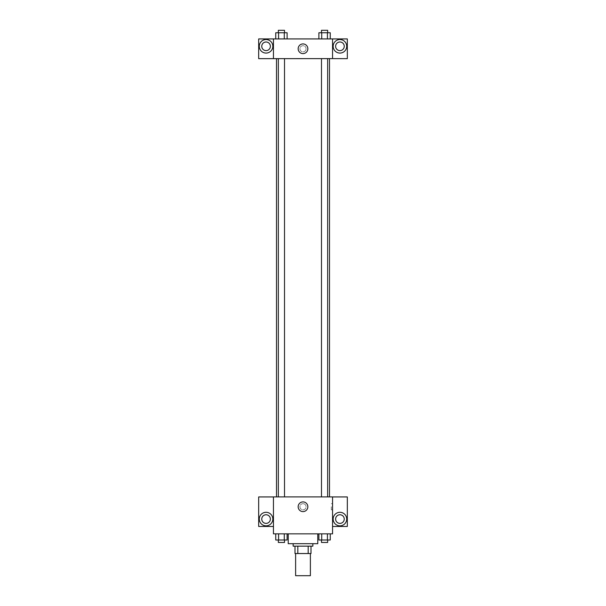 <?xml version="1.0" encoding="UTF-8"?>
<svg xmlns="http://www.w3.org/2000/svg" width="606" height="606" viewBox="0 0 606 606"><rect width="100%" height="100%" fill="white"/><g stroke="black" fill="none" stroke-linecap="round" stroke-linejoin="round"><path stroke-width="0.45" stroke-dasharray="3.03 2.27" d="M310.386 575.7L295.614 575.7M310.386 553.536L295.614 553.536L310.386 553.536M297.819 553.536L295.001 553.536L295.001 546.15L297.819 546.15L297.819 553.536L310.999 553.536M308.181 546.15L297.819 546.15L308.181 546.15L308.181 553.536M297.819 546.15L295.001 546.15M293.152 546.15L312.847 546.15M303 543.688L293.152 543.688L303 543.688M317.771 543.688L288.229 543.688M317.771 533.841L288.229 533.841L317.771 533.841M332.55 496.943L273.45 496.905L273.45 533.841L332.55 533.841L332.55 526.455L347.321 526.455L347.321 496.943L332.55 496.943L332.55 526.455M318.885 533.841L318.885 539.999L321.725 539.999L318.885 539.999L321.725 539.999L321.725 533.841L327.414 533.841L318.885 533.841L330.255 533.841L318.885 533.841L321.725 533.841L321.725 539.999L330.255 539.999L327.414 539.999L330.255 539.999L330.255 533.841L327.414 533.841L327.414 539.999L321.725 539.999L327.414 539.999L327.414 533.841L330.255 533.841L321.725 533.841L330.255 533.841M287.115 533.841L275.745 533.841L284.275 533.841L284.275 539.999L287.115 539.999L284.275 539.999L287.115 539.999L287.115 533.841L275.745 533.841L278.586 533.841L278.586 539.999L284.275 539.999L278.586 539.999L284.275 539.999L284.275 533.841L284.275 539.999M273.45 506.752L273.45 509.835L273.457 506.752M266.064 525.841A6.772 6.772 0 0 0 271.927 515.683A6.772 6.772 0 0 0 260.201 515.683A6.772 6.772 0 0 0 266.064 525.841M270.374 519.069A4.31 4.31 0 0 1 263.913 522.796A4.31 4.31 0 0 1 263.913 515.335A4.31 4.31 0 0 1 270.374 519.069M273.45 526.455L258.679 526.455L258.679 496.943L273.45 496.943M303 511.6A4.84 4.84 0 0 0 307.197 504.336A4.84 4.84 0 0 0 298.803 504.336A4.84 4.84 0 0 0 303 511.6M332.55 506.752L332.55 509.835L332.55 506.752M331.308 506.752L331.308 509.835L331.308 506.752M339.936 525.841A6.772 6.772 0 0 0 345.799 515.683A6.772 6.772 0 0 0 334.073 515.683A6.772 6.772 0 0 0 339.936 525.841M344.246 519.069A4.31 4.31 0 0 1 337.777 522.796A4.31 4.31 0 0 1 337.777 515.335A4.31 4.31 0 0 1 344.246 519.069M303 503.677A3.075 3.075 0 0 0 300.334 508.298A3.075 3.075 0 0 0 305.666 508.298A3.075 3.075 0 0 0 303 503.677A3.075 3.075 0 0 1 305.666 508.298A3.075 3.075 0 0 1 300.334 508.298A3.075 3.075 0 0 1 303 503.677M321.491 496.905L327.649 496.905L321.491 496.905L327.649 496.905L321.491 496.905L321.491 58.615L327.649 58.615L321.491 58.615M278.351 496.905L284.509 496.905L278.351 496.905L284.509 496.905L278.351 496.905L278.351 58.615L284.509 58.615L278.351 58.615L284.509 58.615L284.509 496.905M276.503 496.905L329.497 496.905L276.503 496.905M329.497 58.615L276.503 58.615L329.497 58.615M327.649 58.615L327.649 496.905M284.509 58.615L278.351 58.615M332.55 58.615L258.679 58.653L258.679 38.92L347.321 38.92L347.321 58.653L332.55 58.653L332.55 38.92M306.075 48.768A3.075 3.075 0 0 0 301.462 46.101A3.075 3.075 0 0 0 301.462 51.434A3.075 3.075 0 0 0 306.075 48.768A3.075 3.075 0 0 1 301.462 51.434A3.075 3.075 0 0 1 301.462 46.101A3.075 3.075 0 0 1 306.075 48.768M270.374 46.306A4.31 4.31 0 0 0 263.913 42.572A4.31 4.31 0 0 0 263.913 50.04A4.31 4.31 0 0 0 270.374 46.306M344.246 46.306A4.31 4.31 0 0 0 337.777 42.572A4.31 4.31 0 0 0 337.777 50.04A4.31 4.31 0 0 0 344.246 46.306M266.064 53.078A6.772 6.772 0 0 0 271.927 42.92A6.772 6.772 0 0 0 260.201 42.92A6.772 6.772 0 0 0 266.064 53.078M339.936 53.078A6.772 6.772 0 0 0 345.799 42.92A6.772 6.772 0 0 0 334.073 42.92A6.772 6.772 0 0 0 339.936 53.078M273.45 38.92L273.45 58.615M287.115 38.92L275.738 38.92L287.123 38.92L275.738 38.92L287.115 38.92L287.115 32.762L284.275 32.762L287.115 32.762L284.275 32.762L284.275 38.92L275.745 38.92L275.745 32.762L284.275 32.762L278.586 32.762L278.586 38.92L284.275 38.92L284.275 32.762L284.275 38.92M318.885 38.92L330.262 38.92L318.877 38.92L330.262 38.92L318.885 38.92L318.885 32.762L330.255 32.762L327.414 32.762L327.414 38.92L327.414 32.762L321.725 32.762L321.725 38.92L321.725 32.762L318.885 32.762L330.255 32.762L330.255 38.92M298.16 48.768A4.84 4.84 0 0 0 305.424 52.957A4.84 4.84 0 0 0 305.424 44.571A4.84 4.84 0 0 0 298.16 48.768M332.55 48.768L332.55 51.843L332.542 48.768M273.45 48.768L273.45 51.843L273.457 48.768M327.649 32.762L321.491 32.762L327.649 32.762L321.491 32.762L327.649 32.762L327.649 30.3L321.491 30.3L327.649 30.3L321.491 30.3L321.491 32.762M284.509 32.762L278.351 32.762L284.509 32.762L278.351 32.762L284.509 32.762L284.509 30.3L278.351 30.3L284.509 30.3L278.351 30.3L278.351 32.762M327.414 32.762L327.414 38.92M321.725 32.762L321.725 38.92M275.745 32.762L278.586 32.762L275.745 32.762M278.586 32.762L278.586 38.92L278.586 32.762L284.275 32.762M278.586 38.92L275.745 38.92M327.649 539.999L321.491 539.999L327.649 539.999L321.491 539.999L327.649 539.999L327.649 542.461L321.491 542.461L327.649 542.461L321.491 542.461L321.491 539.999M275.745 533.841L278.586 533.841L275.745 533.841L275.745 539.999L278.586 539.999L275.745 539.999L278.586 539.999L278.586 533.841L284.275 533.841L275.745 533.841L284.275 533.841M284.509 539.999L278.351 539.999L284.509 539.999L278.351 539.999L284.509 539.999L284.509 542.461L278.351 542.461L284.509 542.461L278.351 542.461L278.351 539.999M327.414 533.841L327.414 539.999M321.725 533.841L321.725 539.999M278.586 533.841L278.586 539.999M332.55 503.677L331.308 503.677M332.55 509.835L331.308 509.835"/><path stroke-width="0.91" d="M295.614 553.536L295.614 575.7L310.386 575.7L310.386 553.536M308.181 546.15L308.181 553.536L295.001 553.536L295.001 546.15M308.181 553.536L310.999 553.536L310.999 546.15L310.999 553.536M312.847 543.688L312.847 546.15L293.152 546.15L293.152 543.688M297.819 546.15L297.819 553.536M288.229 533.841L288.229 543.688L317.771 543.688L317.771 533.841M332.55 533.841L273.45 533.841L273.45 496.905L332.55 496.905L332.55 533.841M266.064 525.841A6.772 6.772 0 0 1 260.201 515.683A6.772 6.772 0 0 1 271.927 515.683A6.772 6.772 0 0 1 266.064 525.841M273.45 526.455L258.679 526.455L258.679 496.943L273.45 496.943M261.754 519.069A4.31 4.31 0 0 1 266.064 514.759A4.31 4.31 0 0 1 270.374 519.069A4.31 4.31 0 0 1 266.064 523.379A4.31 4.31 0 0 1 261.754 519.069M303 511.6A4.84 4.84 0 0 1 298.803 504.336A4.84 4.84 0 0 1 307.197 504.336A4.84 4.84 0 0 1 303 511.6M339.936 525.841A6.772 6.772 0 0 1 334.073 515.683A6.772 6.772 0 0 1 345.799 515.683A6.772 6.772 0 0 1 339.936 525.841M332.55 526.455L347.321 526.455L347.321 496.943L332.55 496.943M335.626 519.069A4.31 4.31 0 0 1 339.936 514.759A4.31 4.31 0 0 1 344.246 519.069A4.31 4.31 0 0 1 339.936 523.379A4.31 4.31 0 0 1 335.626 519.069M329.497 58.615L329.497 496.905M321.491 496.905L321.491 58.615M284.509 58.615L284.509 496.905M332.55 58.615L347.321 58.653L347.321 38.92L332.55 38.92L332.55 58.615L273.45 58.653L258.679 58.653L258.679 38.92L273.45 38.92L273.45 58.615M270.374 46.306A4.31 4.31 0 0 1 266.064 50.616A4.31 4.31 0 0 1 261.754 46.306A4.31 4.31 0 0 1 266.064 41.996A4.31 4.31 0 0 1 270.374 46.306M266.064 53.078A6.772 6.772 0 0 1 260.201 42.92A6.772 6.772 0 0 1 271.927 42.92A6.772 6.772 0 0 1 266.064 53.078M344.246 46.306A4.31 4.31 0 0 1 337.777 50.04A4.31 4.31 0 0 1 337.777 42.572A4.31 4.31 0 0 1 344.246 46.306M339.936 53.078A6.772 6.772 0 0 1 334.073 42.92A6.772 6.772 0 0 1 345.799 42.92A6.772 6.772 0 0 1 339.936 53.078M332.55 38.92L273.45 38.92M298.16 48.768A4.84 4.84 0 0 1 305.424 44.571A4.84 4.84 0 0 1 305.424 52.957A4.84 4.84 0 0 1 298.16 48.768M330.255 38.92L330.255 32.762L318.885 32.762L318.885 38.92M327.414 32.762L327.414 38.92M321.725 32.762L321.725 38.92M321.491 32.762L321.491 30.3L327.649 30.3L327.649 32.762M287.115 38.92L287.115 32.762L275.745 32.762L275.745 38.92M284.275 32.762L284.275 38.92M278.586 32.762L278.586 38.92M278.351 32.762L278.351 30.3L284.509 30.3L284.509 32.762M330.255 533.841L330.255 539.999L318.885 539.999L318.885 533.841M327.414 533.841L327.414 539.999M321.725 533.841L321.725 539.999M327.649 539.999L327.649 542.461L321.491 542.461L321.491 539.999M287.115 533.841L287.115 539.999L275.745 539.999L275.745 533.841M284.275 533.841L284.275 539.999M278.586 533.841L278.586 539.999M284.509 539.999L284.509 542.461L278.351 542.461L278.351 539.999M276.503 58.615L276.503 496.905M327.649 496.905L327.649 58.615M278.351 58.615L278.351 496.905"/></g></svg>
